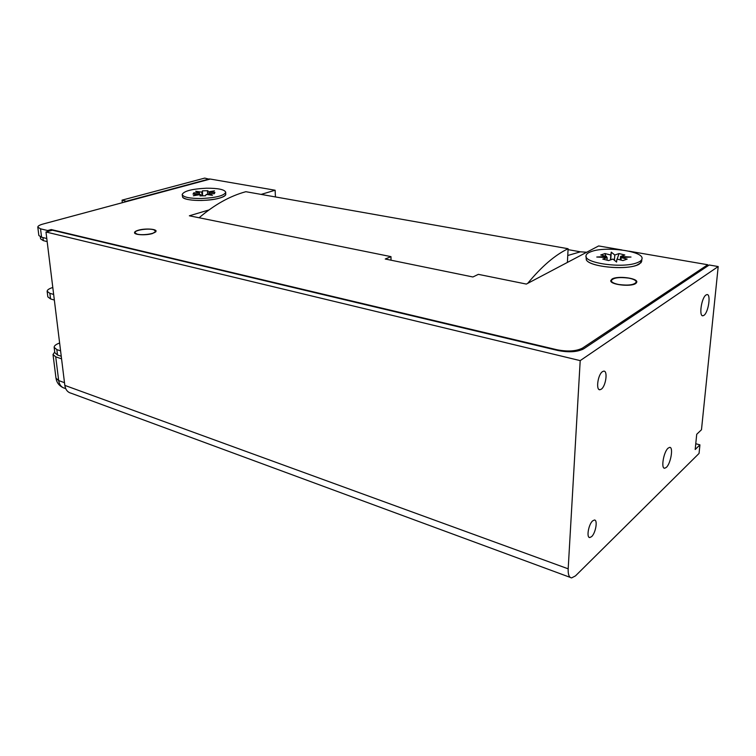 <?xml version="1.0" encoding="UTF-8"?>
<svg xmlns="http://www.w3.org/2000/svg" width="756" height="756" viewBox="0 0 756 756"><rect width="100%" height="100%" fill="white"/><g stroke="black" fill="none" stroke-linecap="round" stroke-linejoin="round"><path stroke-width="1.13" d="M666.338 467.388C670.827 463.513 673.596 446.768 669.636 447.372L668.096 448.166C663.588 451.89 660.753 468.881 664.722 468.238L666.338 467.388M703.968 315.318C708.495 312.408 711.179 293.611 706.907 294.604L705.991 295.001C701.436 297.769 698.705 316.811 702.985 315.762L703.968 315.318M601.294 389.179C605.906 386.155 608.022 370.374 603.685 371.149L602.447 371.659C597.816 374.57 595.662 390.531 599.99 389.727L601.294 389.179M591.608 536.628C595.719 533.056 597.958 519.665 594.377 520.015L592.638 520.884C588.518 524.362 586.221 537.913 589.803 537.544L591.608 536.628M580.202 360.621L568.181 568.824C567.964 574.522 569.107 577.546 571.602 577.905L575.477 575.883L699.054 453.43L699.933 444.859L695.189 449.508L696.72 434.284L701.483 429.739L718.2 266.547L709.222 264.997L583.708 348.818C577.442 352.05 568.899 352.627 558.079 350.538L52.447 230.202L45.984 231.988L580.202 360.621L718.2 266.547M568.181 568.824L64.827 385.39C65.517 389.709 67.624 392.326 71.158 393.233L570.232 577.395M209.478 179.257L204.715 178.095L122.056 200.142L126.895 201.474M699.933 444.859L695.766 443.734M64.827 385.39L45.984 231.988M61.567 358.845L55.717 356.832L58.675 380.57C59.365 384.861 61.472 387.469 65.007 388.367L65.715 388.631M122.311 202.712L122.056 200.142M54.725 351.956L53.014 354.517L55.717 356.832M126.857 201.105L209.459 178.917M618.71 284.502C613.881 283.519 611.424 282.215 611.32 280.589C613.267 277.745 619.069 276.923 628.727 278.123C633.622 279.096 636.136 280.41 636.259 282.073C634.293 284.927 628.444 285.74 618.71 284.502M136.647 233.944L134.965 232.621C134.398 230.07 148.8 227.981 153.893 229.843L155.641 231.194C156.294 233.717 141.703 235.853 136.647 233.944M527.679 283.377C541.617 266.49 555.093 254.933 568.106 248.724L245.861 191.703C230.107 195.955 214.515 204.64 199.102 217.766M567.397 262.426L568.106 248.724M61.255 356.284L57.513 355.008L54.819 352.693L54.148 347.325C54.13 345.861 55.755 344.49 59.034 343.233L59.63 343.007M53.657 294.434L49.858 293.328L47.146 291.315C47.155 290.011 48.838 288.801 52.202 287.677L52.807 287.478M60.593 350.878L56.842 349.612L54.148 347.325M40.342 236.845L40.597 238.887L43.319 240.635L47.165 241.599M47.146 291.315L47.845 296.891L50.557 298.932L54.347 300.056M567.756 255.5L580.419 251.824L586.713 252.239M586.24 257.04L586.306 259.799C589.463 267.322 629.767 270.639 639.425 263.995L641.863 260.971M182.177 194.481C183.198 197.193 189.624 198.535 201.455 198.516C216.084 197.76 224.173 195.681 225.732 192.27C224.626 189.52 218.201 188.168 206.454 188.216C191.986 188.924 183.888 191.013 182.177 194.481L182.64 197.212C184.729 201.049 208.325 201.616 219.684 198.072C222.878 197.127 224.844 196.116 225.59 195.02L225.846 194.103M612.02 279.058C617.17 275.553 637.78 278.038 636.807 282.111L635.664 283.547C630.627 287.148 609.676 284.587 610.782 280.561L612.02 279.058M138.131 230.278C144.5 228.255 156.35 228.832 156.095 231.166L152.599 233.5C146.277 235.56 134.209 234.993 134.521 232.65C134.54 231.799 135.749 231.015 138.131 230.278M41.58 237.233L40.531 228.832L37.8 227.131L38.849 235.494L41.58 237.233L46.787 238.518M621.961 249.971L598.629 245.946L526.365 284.076L478.359 274.352L472.906 276.98L385.248 259.015L390.984 256.643L189.359 215.791L208.958 209.951M707.607 266.084L707.739 264.742L628.983 251.181M582.489 349.508L582.583 348.043L707.739 264.742M582.583 348.043C576.318 351.266 567.784 351.833 556.992 349.763L556.964 350.274M51.342 230.504L51.228 229.55L556.992 349.763M47.77 231.497L47.656 230.533L51.228 229.55M40.531 228.832L47.656 230.533M37.8 227.131C37.838 226.025 39.595 224.986 43.083 224.022L210.253 179.049L275.127 190.228L275.439 196.938M261.113 194.405L275.127 190.228M391.013 260.196L390.984 256.643M585.995 255.793L586.306 259.799C589.226 266.556 623.738 270.412 636.713 265.224L641.107 262.653L642.042 258.675C643.725 251.209 606.217 246.04 591.646 251.455C588.083 252.655 586.193 254.101 585.995 255.793C583.802 263.06 622.386 268.588 636.892 262.814C640.134 261.633 641.853 260.253 642.042 258.675M614.43 260.291L614.779 255.018L619.06 253.562L617.151 259.11M616.849 259.979L616.225 261.774M621.007 260.083L621.177 257.616L627.168 259.11L622.963 260.574L616.972 259.062L616.565 262.058L612.946 259.062L608.58 260.565L602.815 259.1L607.191 257.607L607.021 260.168M619.06 253.562L624.815 254.989L620.534 256.454L620.298 259.903M606.52 257.569L606.595 256.454L600.746 254.98L604.97 253.562L610.81 255.018L610.479 259.913M604.97 253.562L605.858 256.265M621.177 257.616L631.005 257.04L620.534 256.454M606.595 256.454L596.767 257.021L607.191 257.607M614.779 255.018L611.254 252.145L610.81 255.018M610.744 259.818L611.254 252.145M182.64 197.212C184.974 199.452 191.296 200.538 201.597 200.472C214.506 199.886 222.51 198.063 225.59 195.02L225.732 192.27M209.355 193.801L209.27 192.506L214.912 192.383L214.326 193.687L208.656 193.819L208.722 194.774M198.771 194.84L198.715 194.037L193.045 194.16L193.725 192.856L199.367 192.723L199.508 194.708M193.725 192.856L194.481 194.131M208.656 193.819L212.436 195.322L206.19 194.396L205.547 195.757L199.99 195.88L200.661 194.519L200.756 195.861M202.088 195.832L201.833 192.156L202.485 190.824L202.532 195.823M202.485 190.824L207.947 190.71L207.484 194.585M198.715 194.037L193.366 195.747L200.661 194.519M201.833 192.156L195.709 191.249L199.367 192.723M209.27 192.506L214.468 190.833L207.314 192.033M64.496 382.678L58.675 380.57L55.982 378.132C56.605 382.413 58.968 385.588 63.069 387.667M57.513 355.008L56.842 349.612M43.319 240.635L42.941 237.564M50.557 298.932L49.858 293.328M664.052 468.049L664.722 468.238M702.277 315.621L702.985 315.762M599.99 389.727L599.083 389.501M589.803 537.544L589.104 537.299M53.014 354.517L55.982 378.132M611.32 280.589L611.245 281.733M636.259 282.073L636.174 283.169M134.965 232.621L135.05 233.443M155.641 231.194L155.708 231.969M568.058 249.631L580.419 251.824"/></g></svg>
